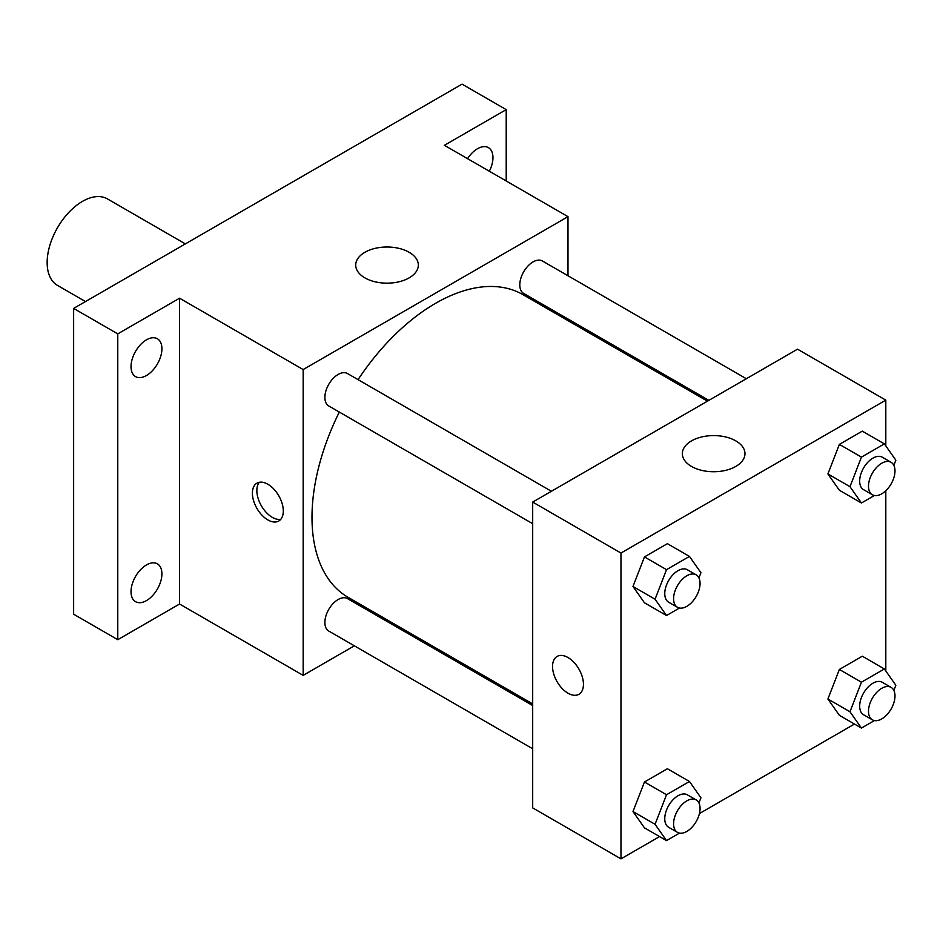<?xml version="1.0" encoding="UTF-8"?>
<svg xmlns="http://www.w3.org/2000/svg" width="943" height="943" viewBox="0 0 943 943"><rect width="100%" height="100%" fill="white"/><g stroke="black" fill="none" stroke-linecap="round" stroke-linejoin="round"><path stroke-width="1.41" d="M185.37 243.895L107.431 198.902A49.944 28.832 120 0 0 68.945 212.281A49.944 28.832 120 0 0 47.15 262.531A49.944 28.832 120 0 0 57.488 285.399L85.483 301.56M354.356 645.814L303.163 675.377L179.571 604.015L117.769 639.696L73.637 614.211L73.637 308.396L462.058 84.139L506.202 109.624L506.202 180.985M393.219 623.382L391.805 624.195M146.46 600.608A21.842 12.613 -60 0 1 135.544 601.681A21.842 12.613 -60 0 1 132.197 584.177A21.842 12.613 -60 0 1 146.46 564.928A21.842 12.613 -60 0 1 157.387 563.843A21.842 12.613 -60 0 1 160.734 581.348A21.842 12.613 -60 0 1 146.46 600.608M146.46 375.526A21.842 12.613 -60 0 1 135.544 376.611A21.842 12.613 -60 0 1 132.197 359.106A21.842 12.613 -60 0 1 146.46 339.845A21.842 12.613 -60 0 1 157.387 338.761A21.842 12.613 -60 0 1 160.734 356.277A21.842 12.613 -60 0 1 146.46 375.526M179.571 604.015L179.571 298.212L117.769 333.881L73.637 308.396M117.769 639.696L117.769 333.881M303.163 675.377L303.163 369.562L179.571 298.212M303.163 369.562L567.992 216.654L444.412 145.305L506.202 109.624M364.882 277.867A31.308 18.082 180 0 1 355.711 265.077A31.308 18.082 180 0 1 387.031 247.007A31.308 18.082 180 0 1 418.338 265.077A31.308 18.082 180 0 1 399.007 281.78A31.308 18.082 180 0 1 364.882 277.867M467.551 158.672A21.842 12.613 -60 0 1 477.512 148.723A21.842 12.613 -60 0 1 488.439 147.638A21.842 12.613 -60 0 1 489.323 171.237M339.327 412.067A174.785 100.913 120 0 0 311.992 517.365A174.785 100.913 120 0 0 348.191 597.379L532.689 703.902M707.474 401.164L522.976 294.652A174.785 100.913 120 0 0 358.057 379.628M567.992 216.654L567.992 275.769M567.992 319.017L567.992 320.644M746.337 378.732L542.402 260.987A18.73 10.809 120 0 0 527.974 266.009A18.73 10.809 120 0 0 519.793 284.857A18.73 10.809 120 0 0 523.671 293.426L708.877 400.351M532.689 705.529L347.484 598.605A18.73 10.809 120 0 0 333.056 603.626A18.73 10.809 120 0 0 324.875 622.463A18.73 10.809 120 0 0 328.753 631.044L532.689 748.777M532.689 523.707L328.753 405.961A18.73 10.809 -60 0 1 328.753 384.343A18.73 10.809 -60 0 1 347.484 373.534L551.407 491.268M283.301 511A21.842 12.613 60 0 1 278.774 520.996A21.842 12.613 60 0 1 256.92 508.383A21.842 12.613 60 0 1 256.92 483.158A21.842 12.613 60 0 1 273.765 489.016A21.842 12.613 60 0 1 283.301 511M280.766 519.322A21.842 12.613 60 0 1 261.376 505.813A21.842 12.613 60 0 1 259.372 482.274M659.558 836.582L620.965 858.861L532.689 807.892L532.689 502.077L797.519 349.181L885.807 400.138L885.807 445.898M854.476 724.047L699.423 813.561M839.376 490.254L827.907 473.94L839.376 444.377L862.315 431.14L839.376 444.377L827.907 473.94L839.376 490.254L861.442 502.996L849.973 486.682L861.442 457.119L884.381 443.882L895.85 460.196L893.846 465.347M644.458 827.86L632.989 811.546L644.458 781.995L667.396 768.745L644.458 781.995L632.989 811.546L644.458 827.86L666.524 840.602L655.055 824.288L666.524 794.737L689.463 781.488L700.932 797.802L698.928 802.965M885.807 490.737L885.807 670.98M620.965 858.861L620.965 553.046L885.807 400.138M839.376 715.324L827.907 699.011L839.376 669.459L862.315 656.21L839.376 669.459L827.907 699.011L839.376 715.324L861.442 728.067L849.973 711.753L861.442 682.202L884.381 668.952L895.85 685.266L893.846 690.429M644.458 602.789L632.989 586.475L644.458 556.912L667.396 543.675L644.458 556.912L632.989 586.475L644.458 602.789L666.524 615.531L655.055 599.218L666.524 569.655L689.463 556.417L700.932 572.731L698.928 577.882M620.965 553.046L532.689 502.077M691.514 466.443A31.308 18.082 180 0 1 682.343 453.654A31.308 18.082 180 0 1 713.662 435.583A31.308 18.082 180 0 1 744.97 453.654A31.308 18.082 180 0 1 725.639 470.357A31.308 18.082 180 0 1 691.514 466.443M583.446 684.288A21.842 12.613 60 0 1 578.919 694.296A21.842 12.613 60 0 1 557.077 681.683A21.842 12.613 60 0 1 557.077 656.446A21.842 12.613 60 0 1 573.91 662.304A21.842 12.613 60 0 1 583.446 684.288M578.919 694.284A21.842 12.613 60 0 1 557.077 681.671A21.842 12.613 60 0 1 557.077 656.446M679.502 608.035L666.524 615.531M696.182 574.853L687.353 569.749A18.73 10.809 120 0 0 672.925 574.77A18.73 10.809 120 0 0 664.756 593.619A18.73 10.809 120 0 0 668.634 602.188L677.463 607.292A18.73 10.809 120 0 0 696.182 596.471A18.73 10.809 120 0 0 696.182 574.853A18.73 10.809 120 0 0 681.754 579.862A18.73 10.809 120 0 0 673.585 598.711A18.73 10.809 120 0 0 677.463 607.292M655.055 599.218L632.989 586.475M666.524 569.655L644.458 556.912M689.463 556.417L667.396 543.675M874.42 495.499L861.442 502.996M891.111 462.318L882.283 457.214A18.73 10.809 120 0 0 867.843 462.235A18.73 10.809 120 0 0 859.674 481.083A18.73 10.809 120 0 0 863.552 489.653L872.381 494.745A18.73 10.809 120 0 0 891.111 483.936A18.73 10.809 120 0 0 891.111 462.318A18.73 10.809 120 0 0 876.672 467.327A18.73 10.809 120 0 0 868.503 486.175A18.73 10.809 120 0 0 872.381 494.745M849.973 486.682L827.907 473.94M861.442 457.119L839.376 444.377M884.381 443.882L862.315 431.14M679.502 833.117L666.524 840.602M696.182 799.923L687.353 794.831A18.73 10.809 120 0 0 672.925 799.853A18.73 10.809 120 0 0 664.756 818.689A18.73 10.809 120 0 0 668.634 827.27L677.463 832.363A18.73 10.809 120 0 0 696.182 821.553A18.73 10.809 120 0 0 696.182 799.923A18.73 10.809 120 0 0 681.754 804.945A18.73 10.809 120 0 0 673.585 823.793A18.73 10.809 120 0 0 677.463 832.363M655.055 824.288L632.989 811.546M666.524 794.737L644.458 781.995M689.463 781.488L667.396 768.745M874.42 720.582L861.442 728.067M891.111 687.388L882.283 682.296A18.73 10.809 120 0 0 867.843 687.306A18.73 10.809 120 0 0 859.674 706.154A18.73 10.809 120 0 0 863.552 714.735L872.381 719.827A18.73 10.809 120 0 0 891.111 709.018A18.73 10.809 120 0 0 891.111 687.388A18.73 10.809 120 0 0 876.672 692.41A18.73 10.809 120 0 0 868.503 711.258A18.73 10.809 120 0 0 872.381 719.827M849.973 711.753L827.907 699.011M861.442 682.202L839.376 669.459M884.381 668.952L862.315 656.21"/></g></svg>
